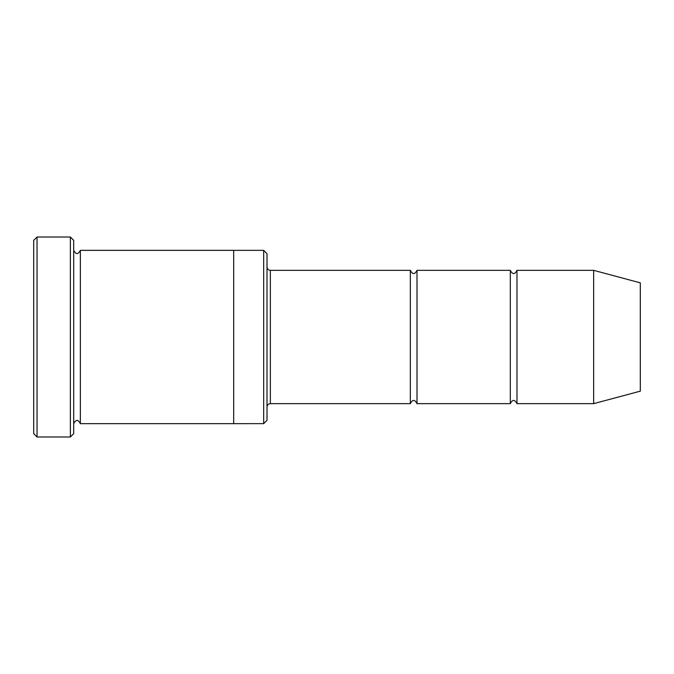 <?xml version="1.0" encoding="UTF-8"?>
<svg xmlns="http://www.w3.org/2000/svg" width="674" height="674" viewBox="0 0 674 674"><rect width="100%" height="100%" fill="white"/><g stroke="black" fill="none" stroke-linecap="round" stroke-linejoin="round"><path stroke-width="1.01" d="M410.323 403.659L270.341 403.659L270.341 270.341L410.323 270.341L410.323 403.659C412.547 399.362 414.771 399.362 416.995 403.659L416.995 270.341L510.311 270.341L510.311 403.659C512.535 399.362 514.759 399.362 516.983 403.659L516.983 270.341L593.642 270.341L593.642 403.659L516.983 403.659M263.677 250.349L267.005 253.677L267.005 420.323L263.677 423.651L263.677 250.349L233.676 250.349L233.676 423.66L263.677 423.651M73.693 423.66C75.918 419.354 78.142 419.354 80.358 423.66L80.358 250.34C78.142 254.646 75.918 254.646 73.693 250.34M37.036 237.012L37.036 436.988L33.7 433.66L33.7 240.34L37.036 237.012L70.366 237.012L70.366 436.988L73.693 433.66L73.693 240.34L70.366 237.012M593.642 403.659L640.3 391.156L640.3 282.844L593.642 270.341M416.995 403.659L510.311 403.659M80.358 423.66L233.676 423.66M80.358 250.34L233.676 250.34M516.983 270.341C514.759 274.638 512.535 274.638 510.311 270.341M416.995 270.341C414.771 274.638 412.547 274.638 410.323 270.341M270.341 270.341C268.319 270.139 267.207 269.036 267.005 267.005M270.341 403.659C268.319 403.861 267.207 404.964 267.005 406.995M37.036 436.988L70.366 436.988"/></g></svg>
